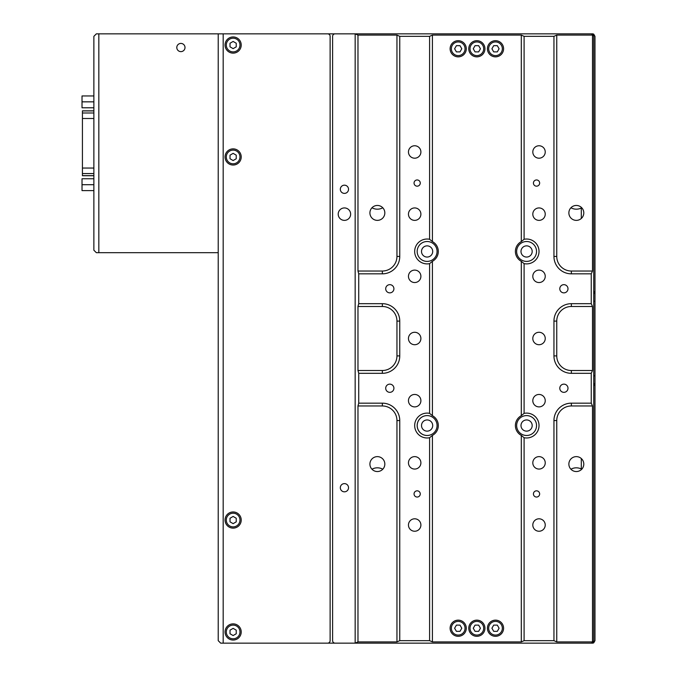 <?xml version="1.0" encoding="UTF-8"?>
<svg xmlns="http://www.w3.org/2000/svg" width="677" height="677" viewBox="0 0 677 677"><rect width="100%" height="100%" fill="white"/><g stroke="black" fill="none" stroke-linecap="round" stroke-linejoin="round"><path stroke-width="1.02" d="M581.306 468.983L581.306 458.532M581.306 218.468L581.306 208.017M93.866 175.732L82.425 175.732L82.425 110.825L93.866 110.825M93.866 101.846L82.019 101.846L82.019 95.948L93.866 95.948M82.019 101.846L82.019 107.787L93.866 107.787M93.866 184.711L82.019 184.711L82.019 178.762L93.866 178.762M82.019 184.711L82.019 190.601L93.866 190.601M180.903 43.421A4.104 4.104 0 0 0 176.799 47.525A4.104 4.104 0 0 0 180.903 51.63A4.104 4.104 0 0 0 185.007 47.525A4.104 4.104 0 0 0 180.903 43.421M98.834 33.85L98.834 252.699L96.354 252.699L93.866 250.211L93.866 36.338L96.354 33.85L218.214 33.85L218.214 640.662L220.694 643.15L223.182 643.15L223.182 33.85L218.214 33.85M98.834 252.699L218.214 252.699M226.296 45.037A6.838 6.838 0 0 0 233.133 51.884A6.838 6.838 0 0 0 239.971 45.037A6.838 6.838 0 0 0 233.133 38.2A6.838 6.838 0 0 0 226.296 45.037M236.239 43.243L233.133 41.449L230.019 43.243L230.019 46.84L233.133 48.634L236.239 46.84L236.239 43.243M226.296 631.963A6.838 6.838 0 0 0 233.133 638.8A6.838 6.838 0 0 0 239.971 631.963A6.838 6.838 0 0 0 233.133 625.116A6.838 6.838 0 0 0 226.296 631.963M236.239 630.16L233.133 628.366L230.019 630.16L230.019 633.757L233.133 635.551L236.239 633.757L236.239 630.16M241.215 156.954A8.082 8.082 0 0 0 233.133 148.872A8.082 8.082 0 0 0 225.052 156.954A8.082 8.082 0 0 0 233.133 165.036A8.082 8.082 0 0 0 241.215 156.954M241.215 520.046A8.082 8.082 0 0 0 233.133 511.964A8.082 8.082 0 0 0 225.052 520.046A8.082 8.082 0 0 0 233.133 528.128A8.082 8.082 0 0 0 241.215 520.046M241.215 631.963A8.082 8.082 0 0 0 233.133 623.872A8.082 8.082 0 0 0 225.052 631.963A8.082 8.082 0 0 0 233.133 640.044A8.082 8.082 0 0 0 241.215 631.963M241.215 45.037A8.082 8.082 0 0 0 233.133 36.956A8.082 8.082 0 0 0 225.052 45.037A8.082 8.082 0 0 0 233.133 53.128A8.082 8.082 0 0 0 241.215 45.037M427.111 419.943A5.594 5.594 0 0 0 421.517 425.545A5.594 5.594 0 0 0 427.111 431.139A5.594 5.594 0 0 0 432.705 425.545A5.594 5.594 0 0 0 427.111 419.943M425.621 435.379A9.952 9.952 0 0 1 425.621 415.712M427.111 245.861A5.594 5.594 0 0 0 421.517 251.455A5.594 5.594 0 0 0 427.111 257.057A5.594 5.594 0 0 0 432.705 251.455A5.594 5.594 0 0 0 427.111 245.861M526.588 245.861A5.594 5.594 0 0 0 520.994 251.455A5.594 5.594 0 0 0 526.588 257.057A5.594 5.594 0 0 0 532.19 251.455A5.594 5.594 0 0 0 526.588 245.861M526.588 419.943A5.594 5.594 0 0 0 520.994 425.545A5.594 5.594 0 0 0 526.588 431.139A5.594 5.594 0 0 0 532.19 425.545A5.594 5.594 0 0 0 526.588 419.943M526.588 435.489A9.952 9.952 0 0 1 516.644 425.545A9.952 9.952 0 0 1 526.588 415.593A9.952 9.952 0 0 0 516.644 425.545A9.952 9.952 0 0 0 526.588 435.489A9.952 9.952 0 0 0 536.539 425.545A9.952 9.952 0 0 1 528.085 435.379M588.017 643.15L592.493 643.15A2.488 2.488 0 0 0 593.737 642.82L594.981 640.662L594.981 291.245A3.791 3.791 0 0 0 593.737 294.055L594.981 291.245A3.791 3.791 0 0 0 593.737 294.055L593.737 34.18A2.488 2.488 0 0 0 592.493 33.85L588.017 33.85M594.981 291.245L594.981 36.338L593.737 34.18M593.737 382.945A3.791 3.791 0 0 0 594.981 385.755L593.737 382.945L593.737 642.82M528.085 415.712A9.952 9.952 0 0 1 536.539 425.545A9.952 9.952 0 0 0 526.588 415.593M427.111 261.407A9.952 9.952 0 0 0 437.063 251.455A9.952 9.952 0 0 0 427.111 241.511A9.952 9.952 0 0 0 417.167 251.455A9.952 9.952 0 0 0 427.111 261.407A9.952 9.952 0 0 0 437.063 251.455A9.952 9.952 0 0 0 427.111 241.511M427.111 435.489A9.952 9.952 0 0 0 437.063 425.545A9.952 9.952 0 0 0 427.111 415.593A9.952 9.952 0 0 0 417.167 425.545A9.952 9.952 0 0 0 427.111 435.489A9.952 9.952 0 0 0 437.063 425.545A9.952 9.952 0 0 0 427.111 415.593M361.205 33.85L245.565 33.85M361.205 643.15L245.565 643.15M399.76 640.662L429.599 640.662L432.408 641.906L521.298 641.906L524.1 640.662L553.947 640.662L553.947 420.569A17.407 17.407 0 0 1 571.354 403.162L591.249 403.162L592.493 405.972L592.493 641.906L593.01 642.422L591.249 643.15L355.163 643.15L357.972 641.906L396.95 641.906L399.76 640.662L399.76 420.569A17.407 17.407 0 0 0 382.344 403.162L358.725 403.162L358.725 373.315L382.344 373.315A17.407 17.407 0 0 0 399.76 355.907L399.76 321.093A17.407 17.407 0 0 0 382.344 303.685L358.725 303.685L358.725 273.838L357.972 271.028L357.972 35.094L355.163 33.85L335.098 33.85A2.488 2.488 0 0 0 332.61 36.338L332.61 640.662A2.488 2.488 0 0 0 335.098 643.15L327.634 643.15A2.488 2.488 0 0 0 330.122 640.662L330.122 36.338A2.488 2.488 0 0 0 327.634 33.85L223.182 33.85M327.634 643.15L223.182 643.15M226.296 520.046A6.838 6.838 0 0 0 233.133 526.884A6.838 6.838 0 0 0 239.971 520.046A6.838 6.838 0 0 0 233.133 513.208A6.838 6.838 0 0 0 226.296 520.046M230.019 518.252L230.019 521.84L233.133 523.634L236.239 521.84L236.239 518.252L233.133 516.458L230.019 518.252M226.296 156.954A6.838 6.838 0 0 0 233.133 163.792A6.838 6.838 0 0 0 239.971 156.954A6.838 6.838 0 0 0 233.133 150.116A6.838 6.838 0 0 0 226.296 156.954M230.019 155.16L230.019 158.748L233.133 160.542L236.239 158.748L236.239 155.16L233.133 153.366L230.019 155.16M570.914 207.78A11.187 11.187 0 0 0 581.746 207.78M371.952 207.78A11.187 11.187 0 0 0 382.793 207.78M382.793 469.22A11.187 11.187 0 0 0 371.952 469.22M581.746 469.22A11.187 11.187 0 0 0 570.914 469.22M458.202 635.068A6.838 6.838 0 0 0 465.04 628.231A6.838 6.838 0 0 0 458.202 621.393A6.838 6.838 0 0 0 451.364 628.231A6.838 6.838 0 0 0 458.202 635.068M454.614 628.231L456.408 631.336L459.996 631.336L461.79 628.231L459.996 625.116L456.408 625.116L454.614 628.231M476.853 635.068A6.838 6.838 0 0 0 483.691 628.231A6.838 6.838 0 0 0 476.853 621.393A6.838 6.838 0 0 0 470.016 628.231A6.838 6.838 0 0 0 476.853 635.068M480.442 628.231L478.647 625.116L475.059 625.116L473.265 628.231L475.059 631.336L478.647 631.336L480.442 628.231M495.505 635.068A6.838 6.838 0 0 0 502.342 628.231A6.838 6.838 0 0 0 495.505 621.393A6.838 6.838 0 0 0 488.667 628.231A6.838 6.838 0 0 0 495.505 635.068M499.093 628.231L497.299 625.116L493.711 625.116L491.917 628.231L493.711 631.336L497.299 631.336L499.093 628.231M458.202 55.607A6.838 6.838 0 0 0 465.04 48.769A6.838 6.838 0 0 0 458.202 41.932A6.838 6.838 0 0 0 451.364 48.769A6.838 6.838 0 0 0 458.202 55.607M456.408 45.664L454.614 48.769L456.408 51.884L459.996 51.884L461.79 48.769L459.996 45.664L456.408 45.664M476.853 55.607A6.838 6.838 0 0 0 483.691 48.769A6.838 6.838 0 0 0 476.853 41.932A6.838 6.838 0 0 0 470.016 48.769A6.838 6.838 0 0 0 476.853 55.607M475.059 51.884L478.647 51.884L480.442 48.769L478.647 45.664L475.059 45.664L473.265 48.769L475.059 51.884M495.505 55.607A6.838 6.838 0 0 0 502.342 48.769A6.838 6.838 0 0 0 495.505 41.932A6.838 6.838 0 0 0 488.667 48.769A6.838 6.838 0 0 0 495.505 55.607M497.299 45.664L493.711 45.664L491.917 48.769L493.711 51.884L497.299 51.884L499.093 48.769L497.299 45.664M350.635 214.152A6.22 6.22 0 0 0 344.424 207.932A6.22 6.22 0 0 0 338.204 214.152A6.22 6.22 0 0 0 344.424 220.372A6.22 6.22 0 0 0 350.635 214.152M348.528 487.719A4.104 4.104 0 0 0 344.424 483.615A4.104 4.104 0 0 0 340.319 487.719A4.104 4.104 0 0 0 344.424 491.824A4.104 4.104 0 0 0 348.528 487.719M348.528 189.281A4.104 4.104 0 0 0 344.424 185.176A4.104 4.104 0 0 0 340.319 189.281A4.104 4.104 0 0 0 344.424 193.385A4.104 4.104 0 0 0 348.528 189.281M495.505 40.688A8.082 8.082 0 0 0 487.423 48.769A8.082 8.082 0 0 0 495.505 56.851A8.082 8.082 0 0 0 503.586 48.769A8.082 8.082 0 0 0 495.505 40.688M476.853 40.688A8.082 8.082 0 0 0 468.772 48.769A8.082 8.082 0 0 0 476.853 56.851A8.082 8.082 0 0 0 484.935 48.769A8.082 8.082 0 0 0 476.853 40.688M458.202 40.688A8.082 8.082 0 0 0 450.12 48.769A8.082 8.082 0 0 0 458.202 56.851A8.082 8.082 0 0 0 466.284 48.769A8.082 8.082 0 0 0 458.202 40.688M495.505 620.149A8.082 8.082 0 0 0 487.423 628.231A8.082 8.082 0 0 0 495.505 636.312A8.082 8.082 0 0 0 503.586 628.231A8.082 8.082 0 0 0 495.505 620.149M476.853 620.149A8.082 8.082 0 0 0 468.772 628.231A8.082 8.082 0 0 0 476.853 636.312A8.082 8.082 0 0 0 484.935 628.231A8.082 8.082 0 0 0 476.853 620.149M458.202 620.149A8.082 8.082 0 0 0 450.12 628.231A8.082 8.082 0 0 0 458.202 636.312A8.082 8.082 0 0 0 466.284 628.231A8.082 8.082 0 0 0 458.202 620.149M526.588 437.977A12.431 12.431 0 0 1 524.1 437.723L521.298 435.404A11.187 11.187 0 0 1 521.298 415.686L524.1 413.359A12.431 12.431 0 0 1 539.027 425.545A12.431 12.431 0 0 1 526.588 437.977M427.111 437.977A12.431 12.431 0 0 1 414.679 425.545A12.431 12.431 0 0 1 429.599 413.359L432.408 415.686A11.187 11.187 0 0 1 432.408 435.404L429.599 437.723A12.431 12.431 0 0 1 427.111 437.977M427.111 263.895A12.431 12.431 0 0 1 414.679 251.455A12.431 12.431 0 0 1 429.599 239.277L432.408 241.596A11.187 11.187 0 0 1 432.408 261.314L429.599 263.641A12.431 12.431 0 0 1 427.111 263.895M516.644 251.455A9.952 9.952 0 0 0 526.588 261.407A9.952 9.952 0 0 0 536.539 251.455A9.952 9.952 0 0 0 526.588 241.511A9.952 9.952 0 0 0 516.644 251.455M526.588 263.895A12.431 12.431 0 0 1 524.1 263.641L521.298 261.314A11.187 11.187 0 0 1 521.298 241.596L524.1 239.277A12.431 12.431 0 0 1 539.027 251.455A12.431 12.431 0 0 1 526.588 263.895M369.913 212.908A7.464 7.464 0 0 1 377.377 205.453A7.464 7.464 0 0 1 384.832 212.908A7.464 7.464 0 0 1 377.377 220.372A7.464 7.464 0 0 1 369.913 212.908M369.913 464.092A7.464 7.464 0 0 1 377.377 456.628A7.464 7.464 0 0 1 384.832 464.092A7.464 7.464 0 0 1 377.377 471.547A7.464 7.464 0 0 1 369.913 464.092M568.866 464.092A7.464 7.464 0 0 1 576.33 456.628A7.464 7.464 0 0 1 583.794 464.092A7.464 7.464 0 0 1 576.33 471.547A7.464 7.464 0 0 1 568.866 464.092M568.866 212.908A7.464 7.464 0 0 1 576.33 205.453A7.464 7.464 0 0 1 583.794 212.908A7.464 7.464 0 0 1 576.33 220.372A7.464 7.464 0 0 1 568.866 212.908M389.808 284.662A4.104 4.104 0 0 0 385.704 288.757A4.104 4.104 0 0 0 389.808 292.862A4.104 4.104 0 0 0 393.912 288.757A4.104 4.104 0 0 0 389.808 284.662M563.89 284.662A4.104 4.104 0 0 0 559.794 288.757A4.104 4.104 0 0 0 563.89 292.862A4.104 4.104 0 0 0 567.995 288.757A4.104 4.104 0 0 0 563.89 284.662M563.89 384.138A4.104 4.104 0 0 0 559.794 388.243A4.104 4.104 0 0 0 563.89 392.338A4.104 4.104 0 0 0 567.995 388.243A4.104 4.104 0 0 0 563.89 384.138M389.808 384.138A4.104 4.104 0 0 0 385.704 388.243A4.104 4.104 0 0 0 389.808 392.338A4.104 4.104 0 0 0 393.912 388.243A4.104 4.104 0 0 0 389.808 384.138M417.167 179.955A3.106 3.106 0 0 0 414.053 183.069A3.106 3.106 0 0 0 417.167 186.175A3.106 3.106 0 0 0 420.273 183.069A3.106 3.106 0 0 0 417.167 179.955M536.539 490.825A3.106 3.106 0 0 0 533.425 493.931A3.106 3.106 0 0 0 536.539 497.045A3.106 3.106 0 0 0 539.645 493.931A3.106 3.106 0 0 0 536.539 490.825M536.539 179.955A3.106 3.106 0 0 0 533.425 183.069A3.106 3.106 0 0 0 536.539 186.175A3.106 3.106 0 0 0 539.645 183.069A3.106 3.106 0 0 0 536.539 179.955M417.167 490.825A3.106 3.106 0 0 0 414.053 493.931A3.106 3.106 0 0 0 417.167 497.045A3.106 3.106 0 0 0 420.273 493.931A3.106 3.106 0 0 0 417.167 490.825M414.679 145.758A6.22 6.22 0 0 0 408.459 151.978A6.22 6.22 0 0 0 414.679 158.198A6.22 6.22 0 0 0 420.899 151.978A6.22 6.22 0 0 0 414.679 145.758M414.679 207.932A6.22 6.22 0 0 0 408.459 214.152A6.22 6.22 0 0 0 414.679 220.372A6.22 6.22 0 0 0 420.899 214.152A6.22 6.22 0 0 0 414.679 207.932M414.679 270.106A6.22 6.22 0 0 0 408.459 276.326A6.22 6.22 0 0 0 414.679 282.546A6.22 6.22 0 0 0 420.899 276.326A6.22 6.22 0 0 0 414.679 270.106M414.679 332.28A6.22 6.22 0 0 0 408.459 338.5A6.22 6.22 0 0 0 414.679 344.72A6.22 6.22 0 0 0 420.899 338.5A6.22 6.22 0 0 0 414.679 332.28M414.679 394.454A6.22 6.22 0 0 0 408.459 400.674A6.22 6.22 0 0 0 414.679 406.894A6.22 6.22 0 0 0 420.899 400.674A6.22 6.22 0 0 0 414.679 394.454M414.679 456.628A6.22 6.22 0 0 0 408.459 462.848A6.22 6.22 0 0 0 414.679 469.068A6.22 6.22 0 0 0 420.899 462.848A6.22 6.22 0 0 0 414.679 456.628M414.679 518.802A6.22 6.22 0 0 0 408.459 525.022A6.22 6.22 0 0 0 414.679 531.242A6.22 6.22 0 0 0 420.899 525.022A6.22 6.22 0 0 0 414.679 518.802M539.027 518.802A6.22 6.22 0 0 0 532.807 525.022A6.22 6.22 0 0 0 539.027 531.242A6.22 6.22 0 0 0 545.239 525.022A6.22 6.22 0 0 0 539.027 518.802M539.027 456.628A6.22 6.22 0 0 0 532.807 462.848A6.22 6.22 0 0 0 539.027 469.068A6.22 6.22 0 0 0 545.239 462.848A6.22 6.22 0 0 0 539.027 456.628M539.027 394.454A6.22 6.22 0 0 0 532.807 400.674A6.22 6.22 0 0 0 539.027 406.894A6.22 6.22 0 0 0 545.239 400.674A6.22 6.22 0 0 0 539.027 394.454M539.027 207.932A6.22 6.22 0 0 0 532.807 214.152A6.22 6.22 0 0 0 539.027 220.372A6.22 6.22 0 0 0 545.239 214.152A6.22 6.22 0 0 0 539.027 207.932M539.027 270.106A6.22 6.22 0 0 0 532.807 276.326A6.22 6.22 0 0 0 539.027 282.546A6.22 6.22 0 0 0 545.239 276.326A6.22 6.22 0 0 0 539.027 270.106M539.027 145.758A6.22 6.22 0 0 0 532.807 151.978A6.22 6.22 0 0 0 539.027 158.198A6.22 6.22 0 0 0 545.239 151.978A6.22 6.22 0 0 0 539.027 145.758M539.027 332.28A6.22 6.22 0 0 0 532.807 338.5A6.22 6.22 0 0 0 539.027 344.72A6.22 6.22 0 0 0 545.239 338.5A6.22 6.22 0 0 0 539.027 332.28M524.1 239.277L524.1 36.338L521.298 35.094L432.408 35.094L429.599 36.338L399.76 36.338L396.95 35.094L357.972 35.094M429.599 239.277L429.599 36.338M429.599 413.359L429.599 263.641M524.1 640.662L524.1 437.723M524.1 413.359L524.1 263.641M358.725 273.838L382.344 273.838A17.407 17.407 0 0 0 399.76 256.431L399.76 36.338M429.599 640.662L429.599 437.723M591.249 403.162L591.249 373.315L571.354 373.315L571.354 370.514L592.493 370.514L591.249 373.315M593.01 642.422L593.737 640.662L593.737 36.338L593.01 34.578L592.493 35.094L556.756 35.094L553.947 36.338L553.947 256.431A17.407 17.407 0 0 0 571.354 273.838L591.249 273.838L591.249 303.685L571.354 303.685A17.407 17.407 0 0 0 553.947 321.093L553.947 355.907A17.407 17.407 0 0 0 571.354 373.315M553.947 36.338L524.1 36.338M592.493 35.094L592.493 271.028L591.249 273.838M591.249 303.685L592.493 306.486L592.493 370.514M358.725 373.315L357.972 370.514L357.972 306.486L358.725 303.685M357.972 641.906L357.972 405.972L358.725 403.162M593.01 34.578L591.249 33.85L355.163 33.85L355.163 643.15L335.098 643.15M335.098 33.85L327.634 33.85M553.947 640.662L556.756 641.906L592.493 641.906M82.425 112.991L93.866 112.991M82.425 118.5L93.866 118.5M82.425 110.91L93.866 110.91M82.425 175.648L93.866 175.648M82.425 173.557L93.866 173.557M82.425 168.048L93.866 168.048M594.981 301.197L593.737 301.197M594.981 375.803L593.737 375.803M432.408 241.596L432.408 35.094M432.408 415.686L432.408 261.314M521.298 641.906L521.298 435.404M521.298 415.686L521.298 261.314M521.298 241.596L521.298 35.094M432.408 641.906L432.408 435.404M357.972 271.028L382.344 271.028A14.598 14.598 0 0 0 396.95 256.431L396.95 35.094M357.972 370.514L382.344 370.514A14.598 14.598 0 0 0 396.95 355.907L396.95 321.093A14.598 14.598 0 0 0 382.344 306.486L357.972 306.486M396.95 641.906L396.95 420.569A14.598 14.598 0 0 0 382.344 405.972L357.972 405.972M592.493 306.486L571.354 306.486A14.598 14.598 0 0 0 556.756 321.093L556.756 355.907A14.598 14.598 0 0 0 571.354 370.514M556.756 35.094L556.756 256.431A14.598 14.598 0 0 0 571.354 271.028L592.493 271.028M592.493 405.972L571.354 405.972A14.598 14.598 0 0 0 556.756 420.569L556.756 641.906M556.756 256.431L553.947 256.431M571.354 271.028L571.354 273.838M553.947 355.907L556.756 355.907M553.947 321.093L556.756 321.093M571.354 303.685L571.354 306.486M553.947 420.569L556.756 420.569M571.354 403.162L571.354 405.972M396.95 420.569L399.76 420.569M382.344 405.972L382.344 403.162M399.76 256.431L396.95 256.431M382.344 273.838L382.344 271.028M382.344 303.685L382.344 306.486M399.76 321.093L396.95 321.093M399.76 355.907L396.95 355.907M382.344 373.315L382.344 370.514"/></g></svg>
